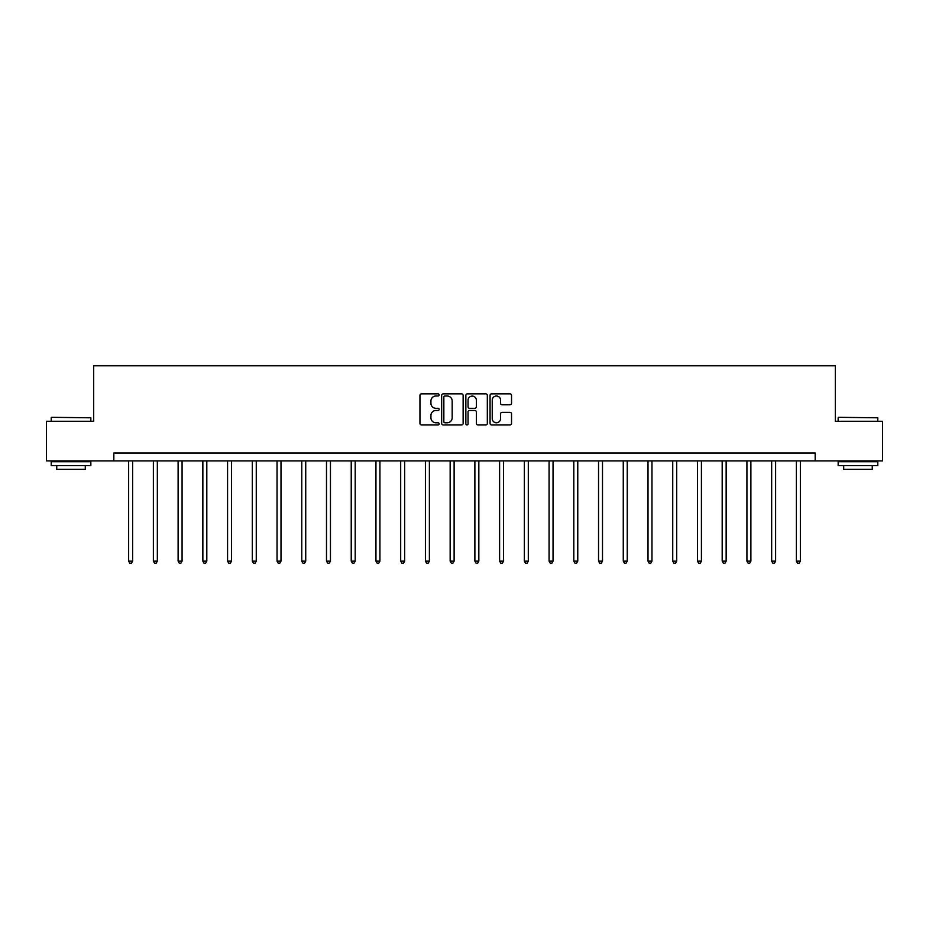 <?xml version="1.0" encoding="UTF-8"?>
<svg xmlns="http://www.w3.org/2000/svg" width="929" height="929" viewBox="0 0 929 929"><rect width="100%" height="100%" fill="white"/><g stroke="black" fill="none" stroke-linecap="round" stroke-linejoin="round"><path stroke-width="1.39" d="M439.138 394.918A1.092 1.092 0 0 0 438.047 393.838L421.511 393.838A1.556 1.556 0 0 0 419.954 395.394L419.954 423.403A1.556 1.556 0 0 0 421.511 424.959L438.047 424.959A1.092 1.092 0 0 0 439.138 423.868A1.092 1.092 0 0 0 438.047 422.776L435.91 422.776A4.982 4.982 0 0 1 430.928 417.795L430.928 415.46A4.982 4.982 0 0 1 435.91 410.479L438.047 410.479A1.092 1.092 0 0 0 439.138 409.399A1.092 1.092 0 0 0 438.047 408.307L435.91 408.307A4.982 4.982 0 0 1 430.928 403.325L430.928 400.991A4.982 4.982 0 0 1 435.91 396.009L438.047 396.009A1.092 1.092 0 0 0 439.138 394.918M509.975 404.8A1.556 1.556 0 0 0 511.531 403.244L511.531 395.394A1.556 1.556 0 0 0 509.975 393.838L491.615 393.838A1.556 1.556 0 0 0 490.059 395.394L490.059 423.403A1.556 1.556 0 0 0 491.615 424.959L509.975 424.959A1.556 1.556 0 0 0 511.531 423.403L511.531 413.904A1.556 1.556 0 0 0 509.975 412.348L502.124 412.348A1.556 1.556 0 0 0 500.568 413.904L500.568 418.619A4.157 4.157 0 0 1 496.4 422.776A4.157 4.157 0 0 1 492.242 418.619L492.242 400.178A4.157 4.157 0 0 1 496.4 396.009A4.157 4.157 0 0 1 500.568 400.178L500.568 403.244A1.556 1.556 0 0 0 502.124 404.8L509.975 404.8M113.826 460.912L46.45 460.912L46.45 421.278L93.69 421.278L93.69 365.794L835.31 365.794L835.31 421.278L882.55 421.278L882.55 460.912L815.174 460.912L815.174 452.992L113.826 452.992L113.826 460.912L815.174 460.912M463.141 395.394A1.556 1.556 0 0 0 461.585 393.838L443.226 393.838A1.556 1.556 0 0 0 441.67 395.394L441.67 423.403A1.556 1.556 0 0 0 443.226 424.959L461.585 424.959A1.556 1.556 0 0 0 463.141 423.403L463.141 395.394M467.415 393.838L485.774 393.838A1.556 1.556 0 0 1 487.33 395.394L487.33 423.403A1.556 1.556 0 0 1 485.774 424.959L477.924 424.959A1.556 1.556 0 0 1 476.368 423.403L476.368 412.035A1.556 1.556 0 0 0 474.812 410.479L469.598 410.479A1.556 1.556 0 0 0 468.042 412.035L468.042 423.868A1.092 1.092 0 0 1 466.95 424.959A1.092 1.092 0 0 1 465.859 423.868L465.859 395.394A1.556 1.556 0 0 1 467.415 393.838M444.933 396.009A1.092 1.092 0 0 0 443.841 397.101L443.841 421.685A1.092 1.092 0 0 0 444.933 422.776L447.186 422.776A4.982 4.982 0 0 0 452.168 417.795L452.168 400.991A4.982 4.982 0 0 0 447.186 396.009L444.933 396.009M476.368 400.248A4.157 4.157 0 0 0 472.199 396.091A4.157 4.157 0 0 0 468.042 400.248L468.042 406.751A1.556 1.556 0 0 0 469.598 408.307L474.812 408.307A1.556 1.556 0 0 0 476.368 406.751L476.368 400.248M128.643 460.912L128.643 561.139L132.615 561.139L132.615 460.912M132.615 561.139L131.419 563.206L129.839 563.206L128.643 561.139M51.687 417.318L90.845 417.795L51.687 417.318M71.022 465.673L51.211 465.673L51.211 461.713L90.845 461.713L90.845 465.673L71.022 465.673M85.294 465.673L85.294 469.319L56.75 469.319L56.75 465.673M838.632 417.318L877.789 417.795L838.632 417.318M857.978 465.673L838.155 465.673L838.155 461.713L877.789 461.713L877.789 465.673L857.978 465.673M872.25 465.673L872.25 469.319L843.706 469.319L843.706 465.673M153.378 460.912L153.378 561.139L157.338 561.139L157.338 460.912M157.338 561.139L156.153 563.206L154.574 563.206L153.378 561.139M178.113 460.912L178.113 561.139L182.072 561.139L182.072 460.912M182.072 561.139L180.888 563.206L179.297 563.206L178.113 561.139M202.847 460.912L202.847 561.139L206.807 561.139L206.807 460.912M206.807 561.139L205.611 563.206L204.032 563.206L202.847 561.139M227.57 460.912L227.57 561.139L231.542 561.139L231.542 460.912M231.542 561.139L230.346 563.206L228.766 563.206L227.57 561.139M252.305 460.912L252.305 561.139L256.265 561.139L256.265 460.912M256.265 561.139L255.08 563.206L253.489 563.206L252.305 561.139M277.039 460.912L277.039 561.139L280.999 561.139L280.999 460.912M280.999 561.139L279.815 563.206L278.224 563.206L277.039 561.139M301.762 460.912L301.762 561.139L305.734 561.139L305.734 460.912M305.734 561.139L304.538 563.206L302.959 563.206L301.762 561.139M326.497 460.912L326.497 561.139L330.457 561.139L330.457 460.912M330.457 561.139L329.272 563.206L327.682 563.206L326.497 561.139M351.232 460.912L351.232 561.139L355.192 561.139L355.192 460.912M355.192 561.139L354.007 563.206L352.416 563.206L351.232 561.139M375.955 460.912L375.955 561.139L379.926 561.139L379.926 460.912M379.926 561.139L378.73 563.206L377.151 563.206L375.955 561.139M400.689 460.912L400.689 561.139L404.649 561.139L404.649 460.912M404.649 561.139L403.465 563.206L401.885 563.206L400.689 561.139M425.424 460.912L425.424 561.139L429.384 561.139L429.384 460.912M429.384 561.139L428.199 563.206L426.608 563.206L425.424 561.139M450.159 460.912L450.159 561.139L454.118 561.139L454.118 460.912M454.118 561.139L452.922 563.206L451.343 563.206L450.159 561.139M474.882 460.912L474.882 561.139L478.841 561.139L478.841 460.912M478.841 561.139L477.657 563.206L476.078 563.206L474.882 561.139M499.616 460.912L499.616 561.139L503.576 561.139L503.576 460.912M503.576 561.139L502.392 563.206L500.801 563.206L499.616 561.139M524.351 460.912L524.351 561.139L528.311 561.139L528.311 460.912M528.311 561.139L527.115 563.206L525.535 563.206L524.351 561.139M549.074 460.912L549.074 561.139L553.045 561.139L553.045 460.912M553.045 561.139L551.849 563.206L550.27 563.206L549.074 561.139M573.808 460.912L573.808 561.139L577.768 561.139L577.768 460.912M577.768 561.139L576.584 563.206L574.993 563.206L573.808 561.139M598.543 460.912L598.543 561.139L602.503 561.139L602.503 460.912M602.503 561.139L601.318 563.206L599.728 563.206L598.543 561.139M623.266 460.912L623.266 561.139L627.238 561.139L627.238 460.912M627.238 561.139L626.041 563.206L624.462 563.206L623.266 561.139M648.001 460.912L648.001 561.139L651.961 561.139L651.961 460.912M651.961 561.139L650.776 563.206L649.185 563.206L648.001 561.139M672.735 460.912L672.735 561.139L676.695 561.139L676.695 460.912M676.695 561.139L675.511 563.206L673.92 563.206L672.735 561.139M697.458 460.912L697.458 561.139L701.43 561.139L701.43 460.912M701.43 561.139L700.234 563.206L698.654 563.206L697.458 561.139M722.193 460.912L722.193 561.139L726.153 561.139L726.153 460.912M726.153 561.139L724.968 563.206L723.389 563.206L722.193 561.139M746.928 460.912L746.928 561.139L750.887 561.139L750.887 460.912M750.887 561.139L749.703 563.206L748.112 563.206L746.928 561.139M771.662 460.912L771.662 561.139L775.622 561.139L775.622 460.912M775.622 561.139L774.426 563.206L772.847 563.206L771.662 561.139M796.385 460.912L796.385 561.139L800.357 561.139L800.357 460.912M800.357 561.139L799.161 563.206L797.581 563.206L796.385 561.139M51.211 421.278L51.211 417.795M60.246 461.713L60.246 460.912M81.798 461.713L81.798 460.912M90.845 421.278L90.845 417.795M838.155 421.278L838.155 417.795M847.202 461.713L847.202 460.912M868.754 461.713L868.754 460.912M877.789 421.278L877.789 417.795"/></g></svg>
